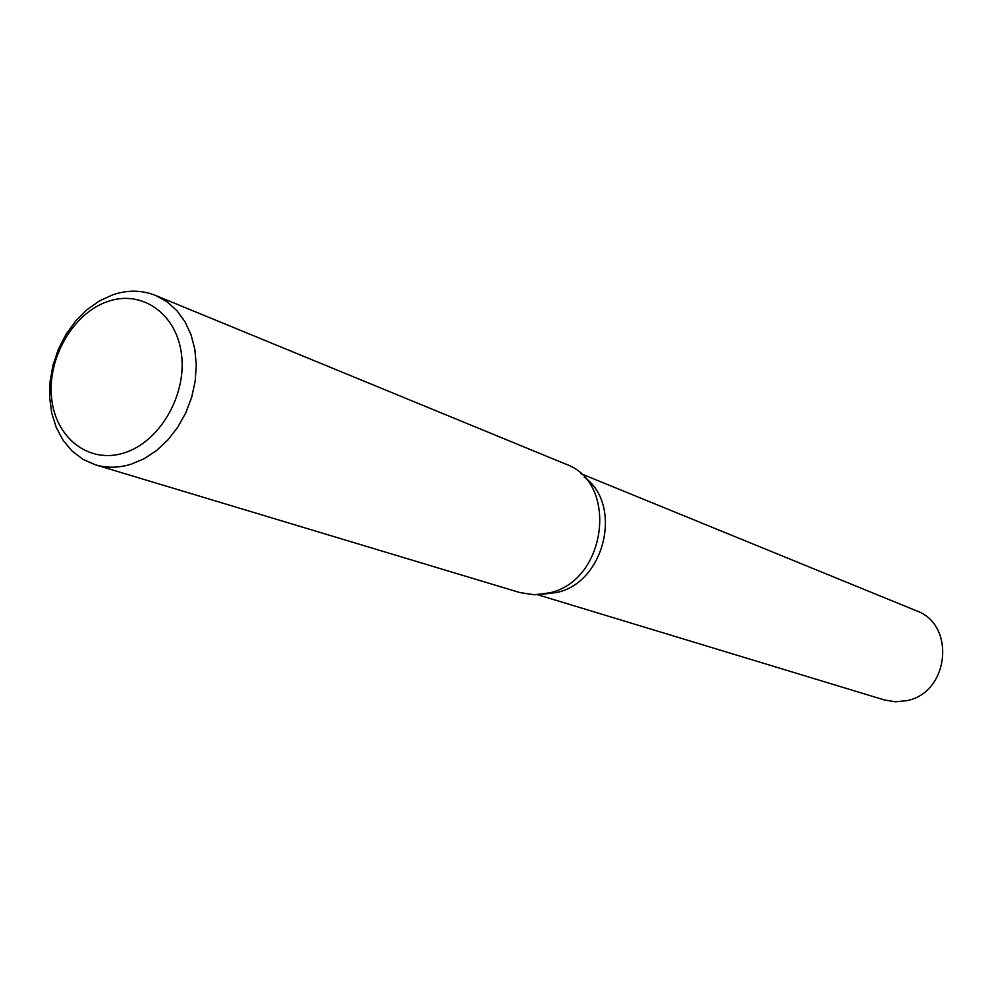 <?xml version="1.0" encoding="UTF-8"?>
<svg xmlns="http://www.w3.org/2000/svg" width="993" height="993" viewBox="0 0 993 993"><rect width="100%" height="100%" fill="white"/><g stroke="black" fill="none" stroke-linecap="round" stroke-linejoin="round"><path stroke-width="1.49" d="M584.356 477.223C623.17 504.655 604.911 582.32 557.061 592.436L542.799 594.224L557.061 592.424C604.911 582.32 623.17 504.667 584.356 477.223M155.553 295.43L565.476 464.004C618.962 482.238 606.971 580.893 549.303 592.895L534.358 594.782L519.811 592.56L95.402 464.798L83.102 459.424L72.253 451.219L63.229 440.507L56.316 427.66L51.748 413.162L49.65 397.51L50.097 381.238L53.063 364.915L58.438 349.102L66.047 334.306L75.617 321.062L86.85 309.816L99.35 300.966L112.705 294.822C127.613 289.795 141.9 290.006 155.553 295.43L166.886 301.698L176.804 310.536L184.959 321.695L191.053 334.79L194.864 349.412L196.266 365.064L195.187 381.213L191.661 397.299L185.803 412.778L177.809 427.114L167.978 439.825L156.633 450.462L144.184 458.692L131.039 464.24C118.713 467.988 106.834 468.175 95.402 464.798M107.678 301.524C142.036 289.311 177.089 313.925 181.582 355.035C186.597 395.959 159.165 442.344 123.976 452.957C88.849 464.19 55.31 437.851 51.574 397.759C47.329 357.828 73.246 313.155 107.678 301.524M580.644 473.562L916.241 610.707C956.284 624.535 949.097 693.139 906.559 700.698L895.438 701.79L884.527 700.003L537.61 594.72"/></g></svg>
